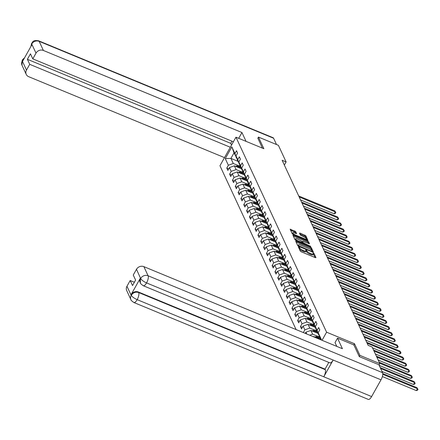 <?xml version="1.0" encoding="UTF-8"?>
<svg xmlns="http://www.w3.org/2000/svg" width="440" height="440" viewBox="0 0 440 440"><rect width="100%" height="100%" fill="white"/><g stroke="black" fill="none" stroke-linecap="round" stroke-linejoin="round"><path stroke-width="0.66" d="M298.832 247L298.408 247.044L300.305 251.119L301.263 251.823L315.354 257.648L315.959 257.587L314.067 253.512L312.961 252.973L313.214 253.589A2.904 0.853 29.3 0 1 313.242 253.974A2.904 0.853 29.3 0 1 311.278 253.781L310.107 253.292A2.904 0.853 29.3 0 1 307.032 251.031L306.114 250.008L305.685 249.964L305.932 250.58A2.904 0.853 29.3 0 1 305.965 250.965A2.904 0.853 29.3 0 1 304.002 250.773L302.825 250.283A2.904 0.853 29.3 0 1 299.75 248.023L298.832 247M295.686 231.594L290.158 229.191L292.276 233.838L293.233 234.542L307.94 240.427L305.822 235.78L300.091 233.101L299.486 233.162L300.382 235.098L303.716 236.786A2.431 0.715 29.3 0 1 306.306 238.997A2.431 0.715 29.3 0 1 304.667 238.838L295.389 235.004A2.431 0.715 29.3 0 1 292.798 232.788A2.431 0.715 29.3 0 1 294.437 232.953L296.599 233.651L295.686 231.594L295.257 232.364L290.538 230.104M263.874 148.726L258.462 137.082L278.399 145.321L286.116 161.931L282.128 160.281L368.143 345.356L372.13 347.006L379.847 363.616L359.915 355.377L354.502 343.728L326.59 332.195L235.966 137.192L263.874 148.726M296.318 241.181L295.713 241.241L297.82 245.768L298.777 246.472L313.484 252.357L311.366 247.709L310.409 247.005L296.318 241.181L295.972 241.797M295.048 239.8L292.941 235.274L293.546 235.213L307.637 241.038L308.594 241.747L309.507 243.804L303.177 241.384L302.566 241.318L303.171 242.726L310.761 246.472L296.005 240.51L295.048 239.8M296.093 329.571L219.951 165.726L235.966 137.192M326.59 332.195L322.041 340.296M228.729 168.878L226.776 168.069L227.865 170.412L229.444 167.602L231.187 171.353L229.609 174.163L230.698 176.512L232.276 173.696L234.02 177.447L232.441 180.263L233.53 182.606L235.109 179.79L236.852 183.541L235.274 186.357L236.363 188.705L237.941 185.889L239.685 189.64L238.106 192.456L239.195 194.799L240.779 191.983L242.523 195.734L240.939 198.55L242.028 200.893L243.612 198.083L245.355 201.834L243.771 204.644L244.865 206.993L246.444 204.177L248.188 207.928L246.609 210.744L247.698 213.087L249.277 210.271L251.02 214.022L249.442 216.838L250.531 219.186L252.109 216.37L253.853 220.121L252.274 222.937L253.363 225.28L254.942 222.464L256.685 226.215L255.107 229.031L256.196 231.374L257.774 228.564L259.518 232.315L257.939 235.131L259.028 237.474L260.607 234.657L262.35 238.409L260.772 241.225L261.861 243.568L263.445 240.752L265.188 244.508L263.604 247.319L264.693 249.667L266.277 246.851L268.021 250.602L266.437 253.418L267.531 255.761L269.11 252.945L270.853 256.696L269.274 259.512L270.364 261.855L271.942 259.045L273.686 262.796L272.107 265.612L273.196 267.954L274.774 265.139L276.518 268.889L274.94 271.706L276.029 274.048L277.607 271.233L279.351 274.989L277.772 277.8L278.861 280.148L280.44 277.332L282.183 281.083L280.605 283.899L281.694 286.242L283.272 283.426L285.016 287.177L283.437 289.993L284.526 292.341L286.11 289.526L287.854 293.277L286.27 296.093L287.364 298.436L288.943 295.62L290.686 299.37L289.108 302.187L290.197 304.53L291.775 301.714L293.519 305.47L291.94 308.281L293.029 310.629L294.608 307.813L296.351 311.564L294.773 314.38L295.861 316.723L297.44 313.907L299.184 317.658L297.605 320.474L298.694 322.823L300.273 320.007L302.016 323.757L300.438 326.574L301.527 328.916L303.105 326.101L304.849 329.852L303.331 332.558M226.776 168.069L228.355 165.253L225.269 158.609L231.847 146.889L234.933 153.532L236.511 150.716L237.6 153.06L236.022 155.876L237.765 159.627L239.344 156.811L240.438 159.159L238.854 161.97L240.598 165.726L242.181 162.91L243.271 165.253L241.687 168.069L243.43 171.82L245.014 169.004L246.103 171.347L244.525 174.163L246.268 177.914L247.847 175.098L248.936 177.447L247.357 180.263L249.101 184.014L250.679 181.198L251.768 183.541L250.19 186.357L251.933 190.108L253.512 187.292L254.601 189.64L253.022 192.451L254.766 196.207L256.344 193.391L257.433 195.734L255.855 198.55L257.598 202.301L259.177 199.485L260.266 201.828L258.687 204.644L260.43 208.395L262.009 205.585L263.103 207.928L261.52 210.744L263.263 214.495L264.847 211.679L265.936 214.022L264.358 216.838L266.101 220.589L267.68 217.773L268.769 220.121L267.19 222.931L268.934 226.688L270.512 223.872L271.601 226.215L270.023 229.031L271.766 232.782L273.345 229.966L274.434 232.309L272.855 235.125L274.599 238.876L276.177 236.066L277.266 238.409L275.688 241.225L277.431 244.976L279.01 242.16L280.099 244.503L278.52 247.319L280.264 251.07L281.842 248.254L282.931 250.602L281.353 253.418L283.096 257.169L284.675 254.353L285.769 256.696L284.185 259.512L285.929 263.263L287.513 260.447L288.602 262.796L287.023 265.606L288.767 269.357L290.345 266.547L291.434 268.889L289.856 271.706L291.599 275.457L293.178 272.641L294.267 274.984L292.688 277.8L294.432 281.551L296.01 278.735L297.099 281.083L295.52 283.899L297.264 287.65L298.843 284.834L299.932 287.177L298.353 289.993L300.097 293.744L301.675 290.928L302.764 293.277L301.186 296.087L302.929 299.838L304.507 297.027L305.597 299.37L304.018 302.187L305.762 305.938L307.34 303.122L308.435 305.465L306.851 308.281L308.594 312.032L310.178 309.216L311.267 311.564L309.689 314.38L311.432 318.131L313.011 315.315L314.1 317.658L312.521 320.474L314.264 324.225L315.843 321.409L316.932 323.757L315.354 326.568L317.097 330.325L318.675 327.509L319.764 329.852L318.186 332.668L321.272 339.312L320.969 339.851M306.768 333.982L305.938 332.2L305.283 333.366M241.368 171.76L236.11 169.582L234.366 165.831L241.417 168.746M239.586 164.18L237.479 160.281L236.022 155.876M234.366 165.831L229.444 167.602M236.11 169.582L231.187 171.353M237.765 159.627L239.223 164.032M244.206 177.854L238.942 175.681L237.198 171.93L244.25 174.845M242.424 170.274L240.317 166.375L238.854 161.97M237.198 171.93L232.276 173.696M238.942 175.681L234.02 177.447M240.598 165.726L242.061 170.126M247.038 183.953L241.775 181.775L240.031 178.024L247.082 180.939M245.256 176.374L243.15 172.469L241.687 168.069M240.031 178.024L235.109 179.79M241.775 181.775L236.852 183.541M243.43 171.82L244.893 176.226M249.871 190.047L244.607 187.875L242.864 184.124L249.915 187.033M248.089 182.468L245.982 178.569L244.525 174.163M242.864 184.124L237.941 185.889M244.607 187.875L239.685 189.64M246.268 177.914L247.726 182.32M252.703 196.141L247.44 193.969L245.696 190.218L252.747 193.132M250.921 188.568L248.815 184.663L247.357 180.263M245.696 190.218L240.779 191.983M247.44 193.969L242.523 195.734M249.101 184.014L250.558 188.413M255.536 202.24L250.272 200.063L248.529 196.312L255.585 199.227M253.754 194.662L251.647 190.762L250.19 186.357M248.529 196.312L243.612 198.083M250.272 200.063L245.355 201.834M251.933 190.108L253.391 194.513M258.368 208.335L253.11 206.162L251.367 202.411L258.418 205.326M256.586 200.756L254.48 196.856L253.022 192.451M251.367 202.411L246.444 204.177M253.11 206.162L248.188 207.928M254.766 196.207L256.223 200.607M261.201 214.434L255.943 212.256L254.199 208.505L261.25 211.42M259.419 206.855L257.312 202.956L255.855 198.55M254.199 208.505L249.277 210.271M255.943 212.256L251.02 214.022M257.598 202.301L259.055 206.707M264.033 220.528L258.775 218.356L257.031 214.605L264.082 217.52M262.251 212.949L260.145 209.049L258.687 204.644M257.031 214.605L252.109 216.37M258.775 218.356L253.853 220.121M260.43 208.395L261.888 212.801M266.871 226.622L261.608 224.45L259.864 220.698L266.915 223.614M265.089 219.049L262.983 215.144L261.52 210.744M259.864 220.698L254.942 222.464M261.608 224.45L256.685 226.215M263.263 214.495L264.726 218.895M269.704 232.722L264.44 230.544L262.697 226.793L269.748 229.708M267.922 225.143L265.815 221.243L264.358 216.838M262.697 226.793L257.774 228.564M264.44 230.544L259.518 232.315M266.101 220.589L267.559 224.994M272.536 238.816L267.273 236.643L265.529 232.892L272.58 235.807M270.754 231.237L268.648 227.337L267.19 222.931M265.529 232.892L260.607 234.657M267.273 236.643L262.35 238.409M268.934 226.688L270.391 231.088M275.369 244.915L270.105 242.737L268.362 238.986L275.413 241.901M273.587 237.336L271.48 233.437L270.023 229.031M268.362 238.986L263.445 240.752M270.105 242.737L265.188 244.508M271.766 232.782L273.224 237.188M278.201 251.009L272.938 248.837L271.194 245.086L278.251 248.001M276.419 243.43L274.312 239.531L272.855 235.125M271.194 245.086L266.277 246.851M272.938 248.837L268.021 250.602M274.599 238.876L276.056 243.282M281.034 257.109L275.776 254.931L274.032 251.18L281.083 254.095M279.252 249.53L277.145 245.625L275.688 241.225M274.032 251.18L269.11 252.945M275.776 254.931L270.853 256.696M277.431 244.976L278.889 249.376M283.866 263.203L278.608 261.03L276.865 257.274L283.916 260.189M282.084 255.624L279.978 251.724L278.52 247.319M276.865 257.274L271.942 259.045M278.608 261.03L273.686 262.796M280.264 251.07L281.721 255.475M286.699 269.297L281.44 267.124L279.697 263.373L286.748 266.288M284.916 261.723L282.81 257.818L281.353 253.418M279.697 263.373L274.774 265.139M281.44 267.124L276.518 268.889M283.096 257.169L284.554 261.569M289.536 275.396L284.273 273.218L282.53 269.467L289.581 272.382M287.755 267.817L285.648 263.918L284.185 259.512M282.53 269.467L277.607 271.233M284.273 273.218L279.351 274.989M285.929 263.263L287.392 267.669M292.369 281.49L287.106 279.318L285.362 275.567L292.413 278.482M290.587 273.911L288.481 270.012L287.023 265.606M285.362 275.567L280.44 277.332M287.106 279.318L282.183 281.083M288.767 269.357L290.224 273.763M295.202 287.59L289.938 285.411L288.195 281.661L295.245 284.576M293.42 280.011L291.313 276.106L289.856 271.706M288.195 281.661L283.272 283.426M289.938 285.411L285.016 287.177M291.599 275.457L293.057 279.862M298.034 293.684L292.77 291.511L291.027 287.755L298.078 290.67M296.252 286.105L294.145 282.205L292.688 277.8M291.027 287.755L286.11 289.526M292.77 291.511L287.854 293.277M294.432 281.551L295.889 285.956M300.867 299.777L295.603 297.605L293.86 293.854L300.916 296.769M299.084 292.204L296.978 288.299L295.52 283.899M293.86 293.854L288.943 295.62M295.603 297.605L290.686 299.37M297.264 287.65L298.722 292.05M303.699 305.877L298.441 303.699L296.698 299.948L303.749 302.863M301.917 298.298L299.811 294.399L298.353 289.993M296.698 299.948L291.775 301.714M298.441 303.699L293.519 305.47M300.097 293.744L301.554 298.15M306.532 311.971L301.274 309.798L299.53 306.048L306.581 308.963M304.75 304.392L302.643 300.493L301.186 296.087M299.53 306.048L294.608 307.813M301.274 309.798L296.351 311.564M302.929 299.838L304.387 304.243M309.364 318.07L304.106 315.893L302.363 312.142L309.414 315.057M307.582 310.492L305.476 306.587L304.018 302.187M302.363 312.142L297.44 313.907M304.106 315.893L299.184 317.658M305.762 305.938L307.219 310.343M312.202 324.165L306.939 321.992L305.195 318.241L312.246 321.151M310.42 316.586L308.314 312.686L306.851 308.281M305.195 318.241L300.273 320.007M306.939 321.992L302.016 323.757M308.594 312.032L310.057 316.437M315.034 330.259L309.771 328.086L308.027 324.335L315.079 327.25M313.252 322.685L311.146 318.78L309.689 314.38M308.027 324.335L303.105 326.101M309.771 328.086L304.849 329.852M311.432 318.131L312.889 322.531M317.867 336.358L312.604 334.18L310.86 330.429L317.911 333.344M316.085 328.779L313.979 324.88L312.521 320.474M310.86 330.429L305.938 332.2M312.604 334.18L309.743 335.209M314.264 324.225L315.722 328.631M313.874 336.919L313.693 336.529L320.743 339.444M318.918 334.873L316.811 330.974L315.354 326.568M313.693 336.529L313.286 336.672M317.097 330.325L318.555 334.725M320.93 339.834L318.186 332.668M359.266 356.532L359.915 355.377M379.022 365.084L379.847 363.616M258.462 137.082L257.812 138.237M284.356 165.072L286.116 161.931M237.969 161.321L230.912 158.406L233.277 163.488L238.535 165.66M236.753 158.087L234.031 152.856L230.912 158.406L225.269 158.609M231.847 146.889L234.031 152.856M233.277 163.488L228.355 165.253M234.933 153.532L236.39 157.933M302.39 327.377L300.438 326.574M299.558 321.283L297.605 320.474M296.725 315.189L294.773 314.38M293.893 309.089L291.94 308.281M291.06 302.995L289.108 302.187M288.222 296.895L286.27 296.093M285.389 290.802L283.437 289.993M282.557 284.708L280.605 283.899M279.725 278.608L277.772 277.8M276.892 272.514L274.94 271.706M274.06 266.415L272.107 265.612M271.227 260.321L269.274 259.512M268.395 254.227L266.437 253.418M265.557 248.127L263.604 247.319M262.724 242.033L260.772 241.225M259.892 235.934L257.939 235.131M257.059 229.84L255.107 229.031M254.227 223.74L252.274 222.937M251.394 217.646L249.442 216.838M248.562 211.552L246.609 210.744M245.729 205.453L243.771 204.644M242.891 199.359L240.939 198.55M240.059 193.259L238.106 192.456M237.226 187.165L235.274 186.357M234.394 181.071L232.441 180.263M231.561 174.972L229.609 174.163M354.502 343.728L353.837 344.911M298.881 248.05L299.316 248.793A2.904 0.853 29.3 0 0 302.395 251.059L302.825 250.283M305.965 250.965L305.531 251.735A2.904 0.853 29.3 0 1 303.567 251.543L302.395 251.059M313.242 253.974L312.812 254.744A2.904 0.853 29.3 0 1 310.849 254.551L309.672 254.067A2.904 0.853 29.3 0 1 306.598 251.801L305.976 250.932M315.156 257.565L313.258 253.946M312.67 252.214L310.937 248.485L309.975 247.775L296.082 242.033M298.716 245.795L311.757 251.405L312.186 251.449L311.922 250.806A2.904 0.853 29.3 0 0 308.847 248.545L300.394 245.047A2.904 0.853 29.3 0 0 298.43 244.855A2.904 0.853 29.3 0 0 298.458 245.24L298.436 246.301M298.43 244.855L297.995 245.625A2.904 0.853 29.3 0 0 298.023 246.015L298.458 245.24M293.31 236.066L307.202 241.813L307.637 241.038M308.693 243.661L308.165 242.517L307.202 241.813M302.242 242.039L302.621 243.243M297.248 238.931A2.431 0.715 29.3 0 0 295.609 238.766A2.431 0.715 29.3 0 0 298.205 240.983L302.082 242.396L301.477 240.988L297.248 238.931M295.609 238.766L295.174 239.542A2.431 0.715 29.3 0 0 295.405 240.169M295.784 233.508L295.257 232.364M292.798 232.788L292.364 233.558A2.431 0.715 29.3 0 0 292.562 234.152M307.125 240.284L305.393 236.555L299.855 233.954M382.366 376.552L416.345 390.599L417.423 388.668L416.972 387.695L382.756 373.549M382.767 374.341L417.423 388.668L418 389.384L417.566 390.154L416.345 390.599M416.972 387.695L418 389.384M337.524 338.168L342.425 348.722L143.864 266.646L148.104 275.77L382.553 372.675L378.857 364.727L359.315 356.648L353.87 344.927L337.524 338.168L335.033 342.601L336.793 346.39M126.962 286.264L131.203 295.389A5.55 4.912 -24.9 0 0 130.95 299.706L126.709 290.582A5.55 4.912 -24.9 0 1 126.962 286.264L130.185 280.517L134.382 282.255M382.553 372.675A5.692 2.057 112.5 0 1 381.007 379.825L333.157 360.047A5.692 2.057 112.5 0 1 329.89 362.863L143.291 285.736A5.692 2.057 112.5 0 0 146.559 282.915C143.605 281.562 141.647 280.121 140.685 278.591L136.483 269.297A5.55 4.912 -24.9 0 1 143.864 266.646M140.371 278.086L140.366 282.931L140.118 282.403A5.55 4.912 -24.9 0 1 140.371 278.086L131.065 294.668A5.55 4.912 -24.9 0 1 138.446 292.017L325.045 369.149L325.292 369.677A5.692 2.057 112.5 0 1 323.769 376.783L371.613 396.561L381.007 379.825M371.613 396.561A5.692 2.057 112.5 0 1 368.324 399.416L133.876 302.511A5.692 2.057 112.5 0 0 137.17 299.651C134.206 298.293 132.242 296.868 131.274 295.372L131.065 294.668M138.446 292.017L138.688 292.545A5.692 2.057 112.5 0 1 137.17 299.651L323.769 376.783L333.157 360.047L146.559 282.915A5.692 2.057 112.5 0 0 148.104 275.77A5.55 4.912 155.1 0 0 140.723 278.421M130.185 280.517L132.528 285.56L135.603 280.082L133.26 275.038L136.483 269.297M325.045 369.149L328.818 362.423M325.292 369.677L138.688 292.545C135.74 291.616 133.276 292.495 131.307 295.196M246.059 141.361L241.956 132.539L238.706 138.325M241.956 132.539L43.395 50.463A5.55 4.912 155.1 0 0 36.014 53.114L32.791 58.861L30.448 53.818L27.374 59.296L230.72 143.347L231.935 141.174M230.72 143.347L231.528 145.09M233.393 141.779L32.791 58.861M30.905 46.503L31.62 43.307C32.764 42.867 31.867 39.688 38.665 40.821L273.114 137.731A5.692 2.057 112.5 0 1 273.598 138.243L276.529 144.551M27.374 59.296L29.717 64.334L26.494 70.081A5.55 4.912 155.1 0 0 26.241 74.399A5.55 4.912 155.1 0 0 28.677 76.687L224.499 157.625M23.887 59.01L22.358 60.764L22.605 61.292L31.911 44.71L31.664 44.181L31.015 46.299M29.717 64.334L230.318 147.252M257.857 138.16L262.405 148.121M31.62 43.307L31.664 44.181M22.248 60.957A5.55 4.912 -24.9 0 0 22 65.274L22.215 60.066L22.248 60.957L26.494 70.081M320.117 339.18L320.59 339.103M318.225 338.399L320.117 338.091M314.996 337.062A2.453 2.173 -24.9 0 1 316.052 336.655L319.33 336.116M381.992 371.476L413.507 384.5L414.59 382.575L414.139 381.596L380.171 367.554M316.839 337.827L319.776 337.348M319.577 336.875L316.399 337.398A2.453 2.173 155.1 0 0 316.014 337.486M380.627 368.533L414.59 382.575L415.168 383.29L414.733 384.06L413.507 384.5M414.139 381.596L415.168 383.29M317.284 333.086L317.757 333.009M315.392 332.305L317.284 331.997M312.158 330.968A2.453 2.173 -24.9 0 1 313.22 330.555L316.498 330.022M379.159 365.376L410.674 378.406L411.757 376.475L411.301 375.502L379.203 362.23M314.006 331.733L316.943 331.254M316.745 330.781L313.566 331.298A2.453 2.173 155.1 0 0 313.181 331.392M379.66 363.209L411.757 376.475L412.335 377.19L411.901 377.96L410.674 378.406M411.301 375.502L412.335 377.19M314.452 326.992L314.925 326.915M312.56 326.211L314.452 325.897M309.326 324.874A2.453 2.173 -24.9 0 1 310.387 324.462L313.665 323.928M378.191 360.052L407.841 372.306L408.925 370.381L408.469 369.402L376.37 356.136M311.173 325.633L314.105 325.155M313.913 324.682L310.734 325.204A2.453 2.173 155.1 0 0 310.349 325.292M376.827 357.115L408.925 370.381L409.502 371.096L409.068 371.866L407.841 372.306M408.469 369.402L409.502 371.096M311.619 320.892L312.092 320.815M309.727 320.111L311.619 319.803M306.493 318.775A2.453 2.173 -24.9 0 1 307.555 318.362L310.827 317.829M375.359 353.958L405.009 366.212L406.093 364.287L405.636 363.308L373.538 350.042M308.341 319.539L311.273 319.061M311.08 318.588L307.895 319.105A2.453 2.173 155.1 0 0 307.516 319.198M373.995 351.016L406.093 364.287L406.665 364.997L406.236 365.772L405.009 366.212M405.636 363.308L406.665 364.997M308.781 314.798L309.254 314.721M306.895 314.017L308.786 313.709M303.661 312.68A2.453 2.173 -24.9 0 1 304.722 312.268L307.995 311.735M372.526 347.859L402.177 360.118L403.26 358.188L402.804 357.209L366.718 342.298M305.509 313.445L308.44 312.966M308.248 312.493L305.063 313.011A2.453 2.173 155.1 0 0 304.684 313.104M367.175 343.272L403.26 358.188L403.832 358.903L403.403 359.673L402.177 360.118M402.804 357.209L403.832 358.903M305.949 308.699L306.422 308.622M304.062 307.918L305.954 307.61M300.828 306.581A2.453 2.173 -24.9 0 1 301.884 306.174L305.162 305.635M365.706 340.115L399.344 354.019L400.428 352.094L399.971 351.115L363.886 336.199M302.676 307.346L305.608 306.867M305.415 306.394L302.231 306.916A2.453 2.173 155.1 0 0 301.851 307.005M364.342 337.178L400.428 352.094L401 352.803L400.57 353.579L399.344 354.019M399.971 351.115L401 352.803M303.116 302.605L303.589 302.527M301.23 301.824L303.122 301.516M297.995 300.487A2.453 2.173 -24.9 0 1 299.052 300.075L302.33 299.541M362.874 334.02L396.512 347.925L397.59 345.994L397.139 345.02L361.053 330.105M299.844 301.252L302.775 300.773M302.583 300.3L299.398 300.817A2.453 2.173 155.1 0 0 299.019 300.911M361.504 331.078L397.59 345.994L398.167 346.709L397.733 347.479L396.512 347.925M397.139 345.02L398.167 346.709M300.284 296.511L300.757 296.428M298.392 295.724L300.289 295.416M295.163 294.393A2.453 2.173 -24.9 0 1 296.219 293.981L299.497 293.447M360.041 327.927L393.679 341.825L394.757 339.9L394.306 338.921L358.221 324.005M297.011 295.152L299.943 294.673M299.75 294.201L296.566 294.723A2.453 2.173 155.1 0 0 296.18 294.811M358.672 324.984L394.757 339.9L395.334 340.615L394.9 341.385L393.679 341.825M394.306 338.921L395.334 340.615M297.451 290.411L297.924 290.334M295.559 289.63L297.451 289.322M292.331 288.293A2.453 2.173 -24.9 0 1 293.387 287.881L296.665 287.348M357.209 321.827L390.841 335.731L391.925 333.8L391.474 332.827L355.388 317.911M294.173 289.058L297.11 288.58M296.912 288.107L293.733 288.624A2.453 2.173 155.1 0 0 293.348 288.717M355.839 318.89L391.925 333.8L392.502 334.516L392.068 335.286L390.841 335.731M391.474 332.827L392.502 334.516M294.618 284.317L295.091 284.24M292.727 283.536L294.618 283.228M289.493 282.2A2.453 2.173 -24.9 0 1 290.554 281.787L293.832 281.254M354.376 315.733L388.009 329.637L389.092 327.707L388.636 326.728L352.556 311.812M291.341 282.964L294.277 282.486M294.08 282.013L290.901 282.53A2.453 2.173 155.1 0 0 290.516 282.623M353.007 312.791L389.092 327.707L389.67 328.422L389.235 329.192L388.009 329.637M388.636 326.728L389.67 328.422M291.786 278.218L292.259 278.141M289.894 277.437L291.786 277.129M286.66 276.1A2.453 2.173 -24.9 0 1 287.722 275.693L291 275.154M351.538 309.634L385.176 323.538L386.26 321.613L385.803 320.634L349.718 305.718M288.508 276.865L291.44 276.386M291.247 275.913L288.068 276.436A2.453 2.173 155.1 0 0 287.683 276.524M350.174 306.697L386.26 321.613L386.837 322.322L386.403 323.098L385.176 323.538M385.803 320.634L386.837 322.322M288.954 272.124L289.427 272.047M287.062 271.343L288.954 271.035M283.827 270.006A2.453 2.173 -24.9 0 1 284.889 269.594L288.161 269.06M348.706 303.54L382.344 317.444L383.427 315.513L382.971 314.54L346.885 299.624M285.675 270.771L288.607 270.292M288.415 269.819L285.23 270.336A2.453 2.173 155.1 0 0 284.851 270.43M347.341 300.597L383.427 315.513L383.999 316.228L383.57 316.998L382.344 317.444M382.971 314.54L383.999 316.228M286.116 266.024L286.589 265.947M284.229 265.243L286.121 264.935M280.995 263.906A2.453 2.173 -24.9 0 1 282.057 263.5L285.329 262.966M345.873 297.44L379.511 311.344L380.595 309.419L380.138 308.44L344.053 293.524M282.843 264.671L285.775 264.193M285.582 263.72L282.398 264.242A2.453 2.173 155.1 0 0 282.018 264.33M344.509 294.503L380.595 309.419L381.167 310.134L380.738 310.904L379.511 311.344M380.138 308.44L381.167 310.134M283.283 259.93L283.756 259.853M281.397 259.149L283.289 258.841M278.163 257.812A2.453 2.173 -24.9 0 1 279.219 257.4L282.497 256.867M343.041 291.346L376.679 305.25L377.762 303.32L377.306 302.346L341.22 287.43M280.011 258.577L282.942 258.099M282.75 257.626L279.565 258.143A2.453 2.173 155.1 0 0 279.186 258.236M341.677 288.404L377.762 303.32L378.334 304.034L377.905 304.805L376.679 305.25M377.306 302.346L378.334 304.034M280.451 253.836L280.923 253.759M278.564 253.055L280.456 252.747M275.33 251.719A2.453 2.173 -24.9 0 1 276.386 251.306L279.664 250.773M340.208 285.252L373.846 299.156L374.924 297.226L374.473 296.247L338.388 281.331M277.178 252.478L280.11 252.005M279.917 251.532L276.733 252.049A2.453 2.173 155.1 0 0 276.353 252.137M338.839 282.31L374.924 297.226L375.502 297.941L375.067 298.711L373.846 299.156M374.473 296.247L375.502 297.941M277.618 247.737L278.091 247.66M275.726 246.956L277.624 246.648M272.498 245.619A2.453 2.173 -24.9 0 1 273.554 245.212L276.832 244.673M337.375 279.153L371.014 293.057L372.091 291.132L371.641 290.152L335.555 275.237M274.346 246.384L277.277 245.905M277.085 245.432L273.9 245.949A2.453 2.173 155.1 0 0 273.515 246.043M336.006 276.216L372.091 291.132L372.669 291.841L372.235 292.617L371.014 293.057M371.641 290.152L372.669 291.841M274.786 241.643L275.259 241.566M272.894 240.862L274.786 240.554M269.665 239.525A2.453 2.173 -24.9 0 1 270.721 239.113L273.999 238.579M334.543 273.059L368.175 286.963L369.259 285.032L368.808 284.059L332.723 269.143M271.507 240.29L274.445 239.811M274.247 239.338L271.068 239.855A2.453 2.173 155.1 0 0 270.683 239.948M333.173 270.116L369.259 285.032L369.837 285.747L369.402 286.517L368.175 286.963M368.808 284.059L369.837 285.747M271.953 235.543L272.426 235.466M270.061 234.762L271.953 234.454M266.827 233.426A2.453 2.173 -24.9 0 1 267.889 233.019L271.166 232.485M331.711 266.959L365.343 280.863L366.427 278.938L365.97 277.959L329.89 263.043M268.675 234.19L271.612 233.712M271.414 233.239L268.235 233.761A2.453 2.173 155.1 0 0 267.85 233.849M330.341 264.022L366.427 278.938L367.004 279.653L366.57 280.423L365.343 280.863M365.97 277.959L367.004 279.653M269.121 229.449L269.594 229.372M267.228 228.668L269.121 228.36M263.995 227.332A2.453 2.173 -24.9 0 1 265.056 226.919L268.329 226.386M328.873 260.865L362.511 274.769L363.594 272.839L363.138 271.865L327.052 256.949M265.843 228.096L268.774 227.618M268.582 227.145L265.403 227.662A2.453 2.173 155.1 0 0 265.018 227.755M327.509 257.923L363.594 272.839L364.172 273.554L363.737 274.324L362.511 274.769M363.138 271.865L364.172 273.554M266.288 223.355L266.761 223.278M264.396 222.574L266.288 222.261M261.162 221.238A2.453 2.173 -24.9 0 1 262.224 220.825L265.496 220.292M326.04 254.771L359.678 268.675L360.762 266.745L360.305 265.766L324.22 250.85M263.01 221.997L265.942 221.518M265.749 221.045L262.565 221.568A2.453 2.173 155.1 0 0 262.185 221.656M324.676 251.829L360.762 266.745L361.334 267.46L360.905 268.23L359.678 268.675M360.305 265.766L361.334 267.46M263.45 217.256L263.923 217.179M261.564 216.475L263.456 216.167M258.329 215.138A2.453 2.173 -24.9 0 1 259.391 214.726L262.663 214.192M323.208 248.672L356.846 262.576L357.929 260.651L357.473 259.672L321.387 244.756M260.178 215.903L263.109 215.424M262.916 214.951L259.732 215.468A2.453 2.173 155.1 0 0 259.353 215.562M321.844 245.735L357.929 260.651L358.501 261.36L358.072 262.136L356.846 262.576M357.473 259.672L358.501 261.36M260.618 211.162L261.091 211.085M258.731 210.381L260.623 210.073M255.497 209.044A2.453 2.173 -24.9 0 1 256.553 208.632L259.831 208.098M320.375 242.578L354.013 256.482L355.097 254.551L354.64 253.578L318.555 238.662M257.345 209.809L260.277 209.33M260.084 208.857L256.899 209.374A2.453 2.173 155.1 0 0 256.52 209.468M319.011 239.635L355.097 254.551L355.668 255.266L355.24 256.036L354.013 256.482M354.64 253.578L355.668 255.266M257.785 205.062L258.258 204.985M255.899 204.281L257.791 203.973M252.665 202.945A2.453 2.173 -24.9 0 1 253.721 202.538L256.999 201.999M317.543 236.478L351.18 250.382L352.259 248.457L351.808 247.478L315.722 232.562M254.513 203.709L257.444 203.231M257.252 202.757L254.067 203.28A2.453 2.173 155.1 0 0 253.688 203.368M316.173 233.541L352.259 248.457L352.836 249.172L352.402 249.942L351.18 250.382M351.808 247.478L352.836 249.172M254.953 198.968L255.426 198.891M253.061 198.187L254.953 197.879M249.832 196.851A2.453 2.173 -24.9 0 1 250.888 196.438L254.166 195.905M314.71 230.384L348.348 244.288L349.426 242.358L348.975 241.384L312.889 226.468M251.68 197.615L254.612 197.137M254.419 196.663L251.235 197.181A2.453 2.173 155.1 0 0 250.85 197.274M313.341 227.441L349.426 242.358L350.004 243.073L349.569 243.843L348.348 244.288M348.975 241.384L350.004 243.073M252.12 192.874L252.593 192.797M250.228 192.093L252.12 191.78M247 190.757A2.453 2.173 -24.9 0 1 248.056 190.344L251.334 189.811M311.877 224.29L345.51 238.194L346.594 236.264L346.143 235.285L310.057 220.369M248.842 191.516L251.779 191.037M251.581 190.564L248.402 191.087A2.453 2.173 155.1 0 0 248.017 191.174M310.508 221.348L346.594 236.264L347.171 236.979L346.736 237.749L345.51 238.194M346.143 235.285L347.171 236.979M249.288 186.774L249.761 186.698M247.396 185.994L249.288 185.686M244.162 184.657A2.453 2.173 -24.9 0 1 245.223 184.245L248.501 183.711M309.04 218.191L342.678 232.095L343.761 230.17L343.305 229.191L307.219 214.275M246.01 185.422L248.947 184.943M248.749 184.47L245.57 184.987A2.453 2.173 155.1 0 0 245.185 185.081M307.675 215.254L343.761 230.17L344.339 230.879L343.904 231.655L342.678 232.095M343.305 229.191L344.339 230.879M246.455 180.681L246.928 180.604M244.563 179.899L246.455 179.591M241.329 178.563A2.453 2.173 -24.9 0 1 242.391 178.151L245.663 177.617M306.207 212.097L339.845 226.001L340.929 224.07L340.472 223.091L304.387 208.181M243.177 179.328L246.109 178.849M245.916 178.376L242.732 178.893A2.453 2.173 155.1 0 0 242.352 178.987M304.843 209.154L340.929 224.07L341.506 224.785L341.072 225.555L339.845 226.001M340.472 223.091L341.506 224.785M243.623 174.581L244.096 174.504M241.731 173.8L243.623 173.492M238.497 172.464A2.453 2.173 -24.9 0 1 239.558 172.056L242.831 171.518M303.375 205.997L337.013 219.901L338.096 217.976L337.639 216.997L301.554 202.081M240.345 173.228L243.276 172.75M243.084 172.277L239.899 172.799A2.453 2.173 155.1 0 0 239.52 172.887M302.011 203.06L338.096 217.976L338.668 218.686L338.239 219.461L337.013 219.901M337.639 216.997L338.668 218.686M240.785 168.487L241.257 168.41M238.898 167.706L240.79 167.398M235.664 166.37A2.453 2.173 -24.9 0 1 236.726 165.957L239.998 165.423M300.542 199.903L334.18 213.807L335.264 211.877L334.807 210.903L298.722 195.987M237.512 167.134L240.444 166.656M240.251 166.183L237.066 166.7A2.453 2.173 155.1 0 0 236.687 166.793M299.178 196.961L335.264 211.877L335.836 212.591L335.407 213.362L334.18 213.807M334.807 210.903L335.836 212.591M299.316 248.793L299.75 248.023M303.567 251.543L304.002 250.773M306.35 251.273L306.784 250.503M306.598 251.801L307.032 251.031M309.672 254.067L310.107 253.292M310.849 254.551L311.278 253.781M313.632 254.282L314.067 253.512M299.074 248.265L299.508 247.495M309.975 247.775L310.409 247.005M310.937 248.485L311.366 247.709M299.189 246.642L299.387 246.29M311.559 251.757L311.757 251.405M311.883 251.889L312.109 251.488M293.2 235.835L293.546 235.213M308.165 242.517L308.594 241.747M302.143 242.215L302.572 241.439M302.83 243.331L303.171 242.726M303.936 243.788L304.134 243.436M309.881 246.246L310.079 245.894M298.007 241.335L298.205 240.983M301.274 242.688L301.472 242.336M295.196 235.356L295.389 235.004M304.469 239.19L304.667 238.838M299.745 233.717L300.091 233.101M304.43 235.846L304.865 235.076M305.393 236.555L305.822 235.78M290.428 229.867L290.774 229.251M294.294 231.655L294.729 230.885M36.014 53.114L31.702 44.017M273.598 138.243L39.154 41.338L43.395 50.463M38.665 40.821A5.692 2.057 112.5 0 1 39.154 41.338A5.55 4.912 155.1 0 0 31.774 43.989M316.052 336.655L316.399 337.398M313.22 330.555L313.566 331.298M310.387 324.462L310.734 325.204M307.555 318.362L307.895 319.105M304.722 312.268L305.063 313.011M301.884 306.174L302.231 306.916M299.052 300.075L299.398 300.817M296.219 293.981L296.566 294.723M293.387 287.881L293.733 288.624M290.554 281.787L290.901 282.53M287.722 275.693L288.068 276.436M284.889 269.594L285.23 270.336M282.057 263.5L282.398 264.242M279.219 257.4L279.565 258.143M276.386 251.306L276.733 252.049M273.554 245.212L273.9 245.949M270.721 239.113L271.068 239.855M267.889 233.019L268.235 233.761M265.056 226.919L265.403 227.662M262.224 220.825L262.565 221.568M259.391 214.726L259.732 215.468M256.553 208.632L256.899 209.374M253.721 202.538L254.067 203.28M250.888 196.438L251.235 197.181M248.056 190.344L248.402 191.087M245.223 184.245L245.57 184.987M242.391 178.151L242.732 178.893M239.558 172.056L239.899 172.799M236.726 165.957L237.066 166.7M311.927 251.911L312.186 251.449M302.132 242.094L302.566 241.318M301.796 242.902L302.082 242.396M305.877 239.767L306.306 238.997M130.95 299.706C130.663 299.97 131.637 300.905 133.876 302.511M140.366 282.931C140.079 283.195 141.053 284.13 143.291 285.736M22 65.274L26.241 74.399M22.22 60.066L24.563 57.794"/></g></svg>
